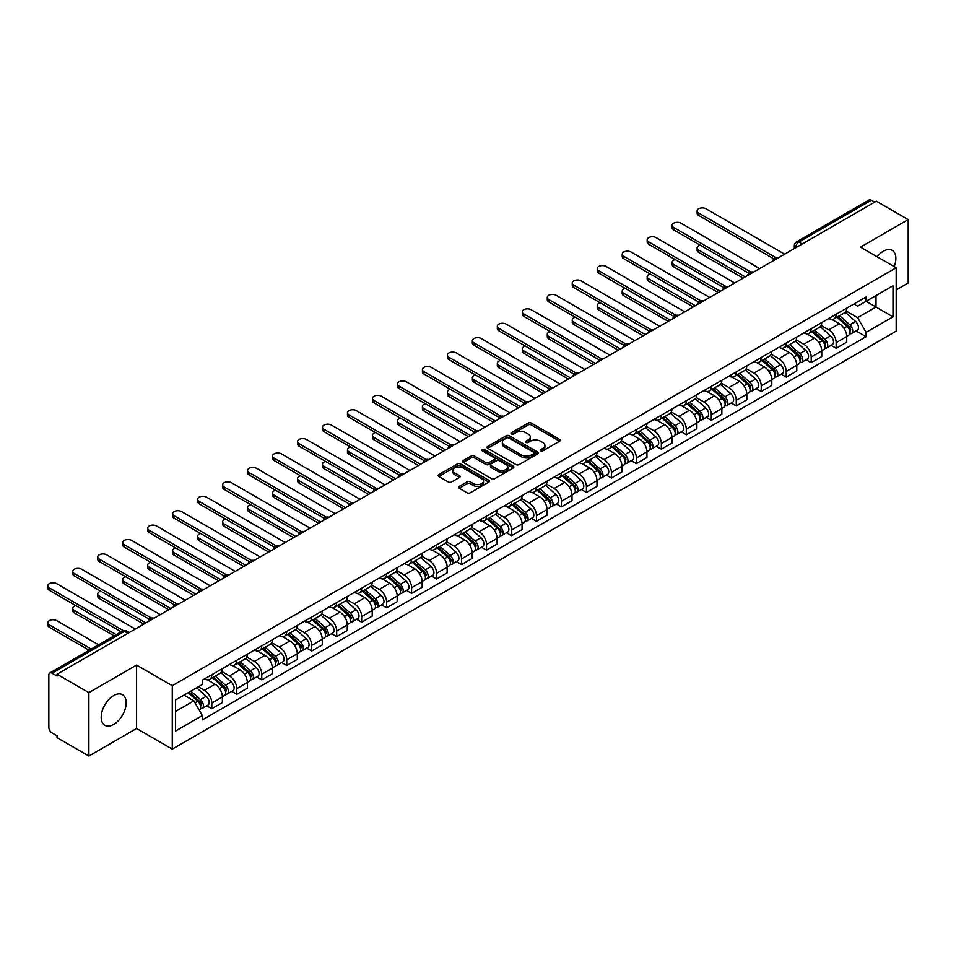 <?xml version="1.0" encoding="UTF-8"?>
<svg xmlns="http://www.w3.org/2000/svg" width="956" height="956" viewBox="0 0 956 956"><rect width="100%" height="100%" fill="white"/><g stroke="black" fill="none" stroke-linecap="round" stroke-linejoin="round"><path stroke-width="1.43" d="M540.678 450.874A1.554 0.896 0 0 0 542.877 450.874L559.583 441.23A2.223 1.279 0 0 0 560.228 440.322A2.223 1.279 0 0 0 559.583 439.413L531.297 423.09A2.223 1.279 0 0 0 528.154 423.09L511.46 432.733A1.554 0.896 0 0 0 510.994 433.367A1.554 0.896 0 0 0 511.46 434A1.554 0.896 0 0 0 513.659 434L515.81 432.745A7.11 4.111 0 0 1 525.872 432.745L528.226 434.108A7.11 4.111 0 0 1 530.317 437.012A7.11 4.111 0 0 1 528.226 439.915L526.063 441.17A1.554 0.896 0 0 0 525.609 441.803A1.554 0.896 0 0 0 526.063 442.437A1.554 0.896 0 0 0 528.274 442.437L530.425 441.194A7.11 4.111 0 0 1 540.487 441.194L542.841 442.544A7.11 4.111 0 0 1 544.92 445.448A7.11 4.111 0 0 1 542.841 448.352L540.678 449.607A1.554 0.896 0 0 0 540.224 450.24A1.554 0.896 0 0 0 540.678 450.874L540.678 449.607M113.68 724.433A17.662 10.193 120 0 0 125.212 708.862A17.662 10.193 120 0 0 122.511 694.713A17.662 10.193 120 0 0 113.68 695.586A17.662 10.193 120 0 0 102.149 711.156A17.662 10.193 120 0 0 104.849 725.305A17.662 10.193 120 0 0 113.68 724.433M894.195 266.593A17.662 10.193 120 0 0 892.211 250.329A17.662 10.193 120 0 0 883.392 251.201A17.662 10.193 120 0 0 877.142 256.746M459.167 486.413A2.223 1.279 0 0 0 458.522 487.321A2.223 1.279 0 0 0 459.167 488.229L467.102 492.806A2.223 1.279 0 0 0 470.244 492.806L488.791 482.099A2.223 1.279 0 0 0 489.436 481.203A2.223 1.279 0 0 0 488.791 480.294L460.505 463.959A2.223 1.279 0 0 0 457.362 463.959L438.816 474.666A2.223 1.279 0 0 0 438.171 475.574A2.223 1.279 0 0 0 438.816 476.482L448.4 482.015A2.223 1.279 0 0 0 451.543 482.015L459.478 477.426A2.223 1.279 0 0 0 460.135 476.53A2.223 1.279 0 0 0 459.478 475.622L454.733 472.873A5.939 3.43 0 0 1 452.989 470.448A5.939 3.43 0 0 1 456.657 467.281A5.939 3.43 0 0 1 463.134 468.022L481.752 478.765A5.939 3.43 0 0 1 483.497 481.203A5.939 3.43 0 0 1 479.828 484.369A5.939 3.43 0 0 1 473.351 483.628L470.244 481.836A2.223 1.279 0 0 0 467.102 481.836L459.167 486.413L459.167 488.229L467.102 483.676L467.102 481.836M172.271 685.703L136.577 665.089L88.872 692.634L57.013 674.243L876.341 201.202L908.2 219.593L860.496 247.138L896.19 267.752L172.271 685.703L172.271 749.11L896.19 331.158L896.19 267.752M515.977 464.592A2.223 1.279 0 0 0 519.12 464.592L537.654 453.885A2.223 1.279 0 0 0 538.312 452.977A2.223 1.279 0 0 0 537.654 452.08L509.369 435.745A2.223 1.279 0 0 0 506.226 435.745L487.691 446.452A2.223 1.279 0 0 0 487.034 447.36A2.223 1.279 0 0 0 487.691 448.268L515.977 464.592M482.888 451.208A1.554 0.896 0 0 1 484.465 451.423L513.193 468.01L494.682 478.705A2.223 1.279 0 0 1 491.539 478.705L463.254 462.369L463.254 460.553A2.223 1.279 0 0 0 462.596 461.461A2.223 1.279 0 0 0 463.254 462.369M463.254 460.553L471.189 455.976A2.223 1.279 0 0 1 474.331 455.976L485.803 462.596A2.223 1.279 0 0 0 488.946 462.596L494.204 459.561A2.223 1.279 0 0 0 494.861 458.653A2.223 1.279 0 0 0 494.204 457.745L482.266 450.85A1.554 0.896 0 0 1 481.812 450.216A1.554 0.896 0 0 1 482.768 449.38A1.554 0.896 0 0 1 484.465 449.583L513.217 466.181A2.223 1.279 0 0 1 513.874 467.09A2.223 1.279 0 0 1 513.217 467.998L513.217 466.181M88.872 692.634L88.872 756.041L57.013 737.65L57.013 735.797L52.042 732.929A4.529 2.617 -120 0 1 48.84 727.385L48.84 675.067A4.529 2.617 -120 0 1 49.784 673L122.308 631.127A4.529 2.617 60 0 1 124.567 631.354L52.042 673.227A4.529 2.617 -120 0 0 49.784 673M896.19 289.931L908.2 283L908.2 219.593M88.872 756.041L136.577 728.496L172.271 749.11M57.013 674.243L57.013 676.083L52.042 673.227M802.215 243.995L798.858 242.059A4.529 2.617 60 0 0 796.599 241.832L869.112 199.959A4.529 2.617 60 0 1 871.382 200.186L798.858 242.059A4.529 2.617 120 0 0 795.655 247.604L795.655 247.783M874.74 202.122L871.382 200.186M836.165 314.237A10.408 6.011 60 0 1 834.002 318.91L844.566 312.815A10.408 6.011 -120 0 0 846.729 308.143M821.168 325.458L828.792 329.856A10.408 6.011 60 0 1 836.165 342.618L846.729 336.512A10.408 6.011 -120 0 0 839.356 323.761L831.804 319.4M846.729 336.512L846.729 342.152L836.165 348.259L831.099 345.331M834.002 318.91A10.408 6.011 60 0 1 828.876 318.444M836.165 342.618L836.165 348.259M811.19 328.661A10.408 6.011 60 0 1 809.027 333.333L819.591 327.239A10.408 6.011 -120 0 0 821.754 322.554M806.123 359.743L811.19 362.671L821.754 356.576L821.754 350.936A10.408 6.011 -120 0 0 814.393 338.173L806.828 333.811M809.027 333.333A10.408 6.011 60 0 1 803.9 332.867M796.193 339.87L803.817 344.28A10.408 6.011 60 0 1 811.19 357.03L811.19 362.671M786.214 343.073A10.408 6.011 60 0 1 784.051 347.757L794.627 341.65A10.408 6.011 -120 0 0 796.778 336.978M781.148 374.166L786.214 377.094L796.778 370.988L796.778 365.347A10.408 6.011 -120 0 0 789.417 352.597L781.853 348.235M784.051 347.757A10.408 6.011 60 0 1 778.925 347.279M771.217 354.294L778.853 358.703A10.408 6.011 60 0 1 786.214 371.454L786.214 377.094M761.239 357.496A10.408 6.011 60 0 1 759.076 362.169L769.652 356.074A10.408 6.011 -120 0 0 771.803 351.39M756.172 388.59L761.239 391.506L771.803 385.411L771.803 379.771A10.408 6.011 -120 0 0 764.442 367.02L756.877 362.647M759.076 362.169A10.408 6.011 60 0 1 753.949 361.703M746.242 368.705L753.878 373.115A10.408 6.011 60 0 1 761.239 385.865L761.239 391.506M736.263 371.92A10.408 6.011 60 0 1 734.112 376.592L744.676 370.486A10.408 6.011 -120 0 0 746.827 365.813M731.197 403.002L736.263 405.93L746.827 399.823L746.827 394.195A10.408 6.011 -120 0 0 739.466 381.432L731.902 377.07M734.112 376.592A10.408 6.011 60 0 1 728.986 376.114M721.266 383.129L728.902 387.539A10.408 6.011 60 0 1 736.263 400.289L736.263 405.93M711.288 386.332A10.408 6.011 60 0 1 709.137 391.004L719.701 384.91A10.408 6.011 -120 0 0 721.852 380.237M706.221 417.425L711.288 420.341L721.852 414.247L721.852 408.606A10.408 6.011 -120 0 0 714.49 395.856L706.926 391.482M709.137 391.004A10.408 6.011 60 0 1 704.01 390.538M696.291 397.553L703.927 401.95A10.408 6.011 60 0 1 711.288 414.713L711.288 420.341M686.312 400.755A10.408 6.011 60 0 1 684.161 405.428L694.725 399.321A10.408 6.011 -120 0 0 696.888 394.649M681.246 431.837L686.312 434.765L696.888 428.658L696.888 423.03A10.408 6.011 -120 0 0 689.515 410.267L681.951 405.906M684.161 405.428A10.408 6.011 60 0 1 679.035 404.962M671.327 411.964L678.951 416.374A10.408 6.011 60 0 1 686.312 429.125L686.312 434.765M661.349 415.167A10.408 6.011 60 0 1 659.186 419.839L669.75 413.745A10.408 6.011 -120 0 0 671.913 409.072M656.282 446.261L661.349 449.189L671.913 443.082L671.913 437.442A10.408 6.011 -120 0 0 664.54 424.691L656.987 420.329M659.186 419.839A10.408 6.011 60 0 1 654.059 419.373M646.352 426.388L653.976 430.786A10.408 6.011 60 0 1 661.349 443.548L661.349 449.189M636.373 429.591A10.408 6.011 60 0 1 634.21 434.263L644.774 428.169A10.408 6.011 -120 0 0 646.937 423.484M631.307 460.673L636.373 463.6L646.937 457.506L646.937 451.865A10.408 6.011 -120 0 0 639.576 439.103L632.012 434.741M634.21 434.263A10.408 6.011 60 0 1 629.084 433.797M621.376 440.8L629 445.209A10.408 6.011 60 0 1 636.373 457.96L636.373 463.6M611.398 444.002A10.408 6.011 60 0 1 609.235 448.687L619.811 442.58A10.408 6.011 -120 0 0 621.962 437.908M606.331 475.096L611.398 478.024L621.962 471.917L621.962 466.277A10.408 6.011 -120 0 0 614.6 453.526L607.036 449.165M609.235 448.687A10.408 6.011 60 0 1 604.108 448.209M596.401 455.223L604.037 459.633A10.408 6.011 60 0 1 611.398 472.384L611.398 478.024M586.422 458.426A10.408 6.011 60 0 1 584.259 463.098L594.835 457.004A10.408 6.011 -120 0 0 596.986 452.319M581.356 489.508L586.422 492.436L596.986 486.341L596.986 480.701A10.408 6.011 -120 0 0 589.625 467.95L582.061 463.576M584.259 463.098A10.408 6.011 60 0 1 579.133 462.632M571.425 469.635L579.061 474.045A10.408 6.011 60 0 1 586.422 486.795L586.422 492.436M561.447 472.85A10.408 6.011 60 0 1 559.296 477.522L569.86 471.416A10.408 6.011 -120 0 0 572.011 466.743M556.38 503.932L561.447 506.859L572.011 500.753L572.011 495.124A10.408 6.011 -120 0 0 564.649 482.362L557.085 478M559.296 477.522A10.408 6.011 60 0 1 554.169 477.044M546.45 484.059L554.086 488.468A10.408 6.011 60 0 1 561.447 501.219L561.447 506.859M536.471 487.261A10.408 6.011 60 0 1 534.32 491.934L544.884 485.839A10.408 6.011 -120 0 0 547.035 481.167M531.405 518.355L536.471 521.271L547.035 515.176L547.035 509.536A10.408 6.011 -120 0 0 539.674 496.785L532.11 492.412M534.32 491.934A10.408 6.011 60 0 1 529.194 491.468M521.474 498.482L529.11 502.88A10.408 6.011 60 0 1 536.471 515.643L536.471 521.271M511.496 501.685A10.408 6.011 60 0 1 509.345 506.357L519.909 500.251A10.408 6.011 -120 0 0 522.072 495.578M506.429 532.767L511.496 535.695L522.072 529.588L522.072 523.96A10.408 6.011 -120 0 0 514.698 511.197L507.134 506.835M509.345 506.357A10.408 6.011 60 0 1 504.218 505.891M496.511 512.894L504.135 517.304A10.408 6.011 60 0 1 511.496 530.054L511.496 535.695M486.532 516.097A10.408 6.011 60 0 1 484.369 520.769L494.933 514.675A10.408 6.011 -120 0 0 497.096 510.002M481.466 547.191L486.532 550.118L497.096 544.012L497.096 538.371A10.408 6.011 -120 0 0 489.723 525.621L482.171 521.259M484.369 520.769A10.408 6.011 60 0 1 479.243 520.303M471.535 527.318L479.159 531.715A10.408 6.011 60 0 1 486.532 544.478L486.532 550.118M461.557 530.52A10.408 6.011 60 0 1 459.394 535.193L469.958 529.098A10.408 6.011 -120 0 0 472.121 524.414M456.49 561.602L461.557 564.53L472.121 558.435L472.121 552.795A10.408 6.011 -120 0 0 464.759 540.032L457.195 535.671M459.394 535.193A10.408 6.011 60 0 1 454.267 534.727M446.56 541.729L454.184 546.139A10.408 6.011 60 0 1 461.557 558.89L461.557 564.53M436.581 544.932A10.408 6.011 60 0 1 434.418 549.616L444.994 543.51A10.408 6.011 -120 0 0 447.145 538.837M431.515 576.026L436.581 578.954L447.145 572.847L447.145 567.207A10.408 6.011 -120 0 0 439.784 554.456L432.22 550.094M434.418 549.616A10.408 6.011 60 0 1 429.292 549.138M421.584 556.153L429.22 560.551A10.408 6.011 60 0 1 436.581 573.313L436.581 578.954M411.606 559.356A10.408 6.011 60 0 1 409.443 564.028L420.019 557.934A10.408 6.011 -120 0 0 422.17 553.249M406.539 590.438L411.606 593.365L422.17 587.271L422.17 581.63A10.408 6.011 -120 0 0 414.808 568.88L407.244 564.506M409.443 564.028A10.408 6.011 60 0 1 404.316 563.562M396.609 570.565L404.245 574.974A10.408 6.011 60 0 1 411.606 587.725L411.606 593.365M386.63 573.767A10.408 6.011 60 0 1 384.479 578.452L395.043 572.345A10.408 6.011 -120 0 0 397.194 567.673M381.564 604.861L386.63 607.789L397.194 601.683L397.194 596.054A10.408 6.011 -120 0 0 389.833 583.291L382.269 578.93M384.479 578.452A10.408 6.011 60 0 1 379.353 577.974M371.633 584.988L379.269 589.398A10.408 6.011 60 0 1 386.63 602.149L386.63 607.789M361.655 588.191A10.408 6.011 60 0 1 359.504 592.863L370.068 586.769A10.408 6.011 -120 0 0 372.219 582.096M356.588 619.285L361.655 622.201L372.219 616.106L372.219 610.466A10.408 6.011 -120 0 0 364.857 597.715L357.293 593.341M359.504 592.863A10.408 6.011 60 0 1 354.377 592.397M346.658 599.412L354.294 603.81A10.408 6.011 60 0 1 361.655 616.572L361.655 622.201M336.679 602.615A10.408 6.011 60 0 1 334.528 607.287L345.092 601.181A10.408 6.011 -120 0 0 347.255 596.508M331.613 633.697L336.679 636.624L347.255 630.518L347.255 624.889A10.408 6.011 -120 0 0 339.882 612.127L332.318 607.765M334.528 607.287A10.408 6.011 60 0 1 329.402 606.821M321.694 613.824L329.318 618.233A10.408 6.011 60 0 1 336.679 630.984L336.679 636.624M311.716 617.026A10.408 6.011 60 0 1 309.553 621.699L320.117 615.604A10.408 6.011 -120 0 0 322.28 610.932M306.649 648.12L311.716 651.036L322.28 644.942L322.28 639.301A10.408 6.011 -120 0 0 314.906 626.55L307.354 622.177M309.553 621.699A10.408 6.011 60 0 1 304.426 621.233M296.719 628.247L304.343 632.645A10.408 6.011 60 0 1 311.716 645.408L311.716 651.036M286.74 631.45A10.408 6.011 60 0 1 284.577 636.122L295.141 630.028A10.408 6.011 -120 0 0 297.304 625.343M281.673 662.532L286.74 665.46L297.304 659.365L297.304 653.725A10.408 6.011 -120 0 0 289.943 640.962L282.379 636.6M284.577 636.122A10.408 6.011 60 0 1 279.451 635.656M271.743 642.659L279.367 647.069A10.408 6.011 60 0 1 286.74 659.819L286.74 665.46M261.765 645.862A10.408 6.011 60 0 1 259.602 650.546L270.166 644.44A10.408 6.011 -120 0 0 272.329 639.767M256.698 676.956L261.765 679.883L272.329 673.777L272.329 668.136A10.408 6.011 -120 0 0 264.967 655.386L257.403 651.024M259.602 650.546A10.408 6.011 60 0 1 254.475 650.068M246.768 657.083L254.404 661.48A10.408 6.011 60 0 1 261.765 674.243L261.765 679.883M236.789 660.285A10.408 6.011 60 0 1 234.626 664.958L245.202 658.863A10.408 6.011 -120 0 0 247.353 654.179M231.722 691.367L236.789 694.295L247.353 688.201L247.353 682.56A10.408 6.011 -120 0 0 239.992 669.809L232.428 665.436M234.626 664.958A10.408 6.011 60 0 1 229.5 664.492M221.792 671.494L229.428 675.904A10.408 6.011 60 0 1 236.789 688.655L236.789 694.295M211.814 674.697A10.408 6.011 60 0 1 209.663 679.381L220.227 673.275A10.408 6.011 -120 0 0 222.378 668.603M206.747 705.791L211.814 708.719L222.378 702.612L222.378 696.972A10.408 6.011 -120 0 0 215.016 684.221L207.452 679.859M209.663 679.381A10.408 6.011 60 0 1 204.536 678.903M198.37 686.814L204.453 690.328A10.408 6.011 60 0 1 211.814 703.078L211.814 708.719M853.851 304.032L857.616 306.195L892.988 285.772L876.019 295.571L876.019 307.031L857.616 317.655L846.144 311.035M175.474 711.491L193.889 700.856L202.373 715.554L175.474 731.077L175.474 700.031L202.373 684.496L202.373 680.158L866.1 296.958L866.1 301.295L892.988 316.83L866.1 332.353L857.616 317.655M892.988 285.772L892.988 316.83M202.373 715.554L202.373 719.904L866.1 336.703L866.1 332.353M136.577 665.089L136.577 728.496M193.889 700.856L183.958 695.132M856.062 330.907L866.1 336.703M541.299 451.089L542.841 450.204A7.11 4.111 0 0 0 544.92 447.3L544.92 445.448M530.317 437.012L530.317 438.864A7.11 4.111 0 0 1 528.226 441.768L526.684 442.652M559.583 439.413L559.583 441.23L531.297 424.942A2.223 1.279 0 0 0 528.154 424.942L512.081 434.215M537.63 453.909L509.369 437.597A2.223 1.279 0 0 0 506.226 437.597L487.715 448.28M533.723 453.622A1.554 0.896 0 0 0 534.189 452.977A1.554 0.896 0 0 0 533.723 452.343L508.903 438.015A1.554 0.896 0 0 0 506.704 438.015L504.421 439.33A7.11 4.111 0 0 0 502.342 442.234A7.11 4.111 0 0 0 504.421 445.138L521.39 454.937A7.11 4.111 0 0 0 531.452 454.937L533.723 453.622L533.723 455.462A1.554 0.896 0 0 0 534.189 454.829L534.189 452.977M502.342 442.234L502.342 444.086A7.11 4.111 0 0 0 504.421 446.978L504.421 445.138M533.723 455.462L531.452 456.777A7.11 4.111 0 0 1 521.39 456.777L504.421 446.978M463.278 462.393L471.189 457.828L471.189 455.976M494.861 458.653L494.861 460.505A2.223 1.279 0 0 1 494.204 461.413L488.946 464.449A2.223 1.279 0 0 1 485.803 464.449L474.331 457.828A2.223 1.279 0 0 0 471.189 457.828M497.706 469.468A5.939 3.43 0 0 0 504.182 470.221A5.939 3.43 0 0 0 507.851 467.042A5.939 3.43 0 0 0 506.106 464.616L499.546 460.828A2.223 1.279 0 0 0 496.403 460.828L491.145 463.863A2.223 1.279 0 0 0 490.488 464.771A2.223 1.279 0 0 0 491.145 465.68L497.706 469.468L497.706 471.32A5.939 3.43 0 0 0 504.182 472.061A5.939 3.43 0 0 0 507.851 468.894L507.851 467.042M490.488 464.771L490.488 466.624A2.223 1.279 0 0 0 491.145 467.532L491.145 465.68M497.706 471.32L491.145 467.532M483.497 481.203L483.497 483.043A5.939 3.43 0 0 1 479.828 486.222A5.939 3.43 0 0 1 473.351 485.469L470.244 483.676A2.223 1.279 0 0 0 467.102 483.676M452.989 470.448L452.989 472.3A5.939 3.43 0 0 0 454.733 474.726L454.733 472.873M459.454 477.45L454.733 474.726M488.755 482.123L460.505 465.811A2.223 1.279 0 0 0 457.362 465.811L438.852 476.494M836.882 317.249L847.064 326.331A5.664 3.262 60 0 1 848.832 335.09L846.729 336.309M837.157 317.488L841.937 320.26M700.15 245.142A5.21 3.011 -0 0 0 697.115 247.879A5.21 3.011 -0 0 0 698.645 250.006L745.226 276.905M837.91 316.663L849.227 326.761A2.713 1.565 60 0 1 850.087 330.967A2.713 1.565 60 0 1 849.836 331.063M839.607 315.683L849.776 324.765A5.664 3.262 60 0 1 851.557 333.513A5.664 3.262 60 0 1 849.848 333.692M845.283 312.277L855.548 321.431A5.664 3.262 60 0 1 857.317 330.19L851.557 333.513M743.147 278.1L698.645 252.408A5.21 3.011 180 0 1 697.115 250.281L697.115 247.879M773.846 258.861L698.645 215.435A5.21 3.011 180 0 1 697.115 213.308L697.115 210.906A5.21 3.011 -0 0 0 698.645 213.033L775.913 257.642M784.613 254.165L706.006 208.778A5.21 3.011 -0 0 0 700.33 208.133A5.21 3.011 -0 0 0 697.115 210.906M811.907 331.672L822.088 340.754A5.664 3.262 60 0 1 823.857 349.502L821.754 350.721M812.182 331.911L816.974 334.672M675.187 259.566A5.21 3.011 -0 0 0 672.14 262.303A5.21 3.011 -0 0 0 673.669 264.418L720.25 291.317M812.935 331.075L824.263 341.184A2.713 1.565 60 0 1 825.112 345.379A2.713 1.565 60 0 1 824.861 345.486M814.632 330.095L824.801 339.177A5.664 3.262 60 0 1 826.582 347.936A5.664 3.262 60 0 1 824.873 348.115M820.308 326.689L830.573 335.855A5.664 3.262 60 0 1 832.341 344.602L826.582 347.936M718.171 292.524L673.669 266.832A5.21 3.011 180 0 1 672.14 264.704L672.14 262.303M786.931 346.096L797.113 355.166A5.664 3.262 60 0 1 798.893 363.925L796.778 365.144M787.206 346.335L791.998 349.095M650.211 273.978A5.21 3.011 -0 0 0 647.176 276.714A5.21 3.011 -0 0 0 648.694 278.841L695.287 305.741M787.959 345.498L799.288 355.596A2.713 1.565 60 0 1 800.136 359.803A2.713 1.565 60 0 1 799.885 359.898M789.656 344.519L799.837 353.601A5.664 3.262 60 0 1 801.606 362.348A5.664 3.262 60 0 1 799.897 362.539M795.332 341.113L805.597 350.266A5.664 3.262 60 0 1 807.378 359.026L801.606 362.348M693.196 306.936L648.694 281.243A5.21 3.011 180 0 1 647.176 279.116L647.176 276.714M748.871 273.273L673.669 229.858A5.21 3.011 180 0 1 672.14 227.731L672.14 225.329A5.21 3.011 -0 0 0 673.669 227.456L750.938 272.066M759.638 268.576L681.03 223.202A5.21 3.011 -0 0 0 675.354 222.545A5.21 3.011 -0 0 0 672.14 225.329M723.895 287.696L648.694 244.27A5.21 3.011 180 0 1 647.176 242.143L647.176 239.741A5.21 3.011 -0 0 0 648.694 241.868L725.963 286.477M734.662 283L656.055 237.614A5.21 3.011 -0 0 0 650.391 236.969A5.21 3.011 -0 0 0 647.176 239.741M761.956 360.508L772.137 369.59A5.664 3.262 60 0 1 773.918 378.337L771.803 379.556M762.231 360.747L767.023 363.519M625.236 288.401A5.21 3.011 -0 0 0 622.201 291.138A5.21 3.011 -0 0 0 623.718 293.265L670.311 320.152M762.984 359.91L774.312 370.02A2.713 1.565 60 0 1 775.161 374.226A2.713 1.565 60 0 1 774.922 374.322M764.681 358.942L774.862 368.012A5.664 3.262 60 0 1 776.63 376.772A5.664 3.262 60 0 1 774.922 376.951M770.357 355.536L780.622 364.69A5.664 3.262 60 0 1 782.402 373.438L776.63 376.772M668.232 321.359L623.718 295.667A5.21 3.011 180 0 1 622.201 293.54L622.201 291.138M736.992 374.931L747.162 384.013A5.664 3.262 60 0 1 748.942 392.761L746.827 393.98M737.255 375.17L742.047 377.931M600.26 302.825A5.21 3.011 -0 0 0 597.225 305.55A5.21 3.011 -0 0 0 598.755 307.677L645.336 334.576M738.008 374.334L749.337 384.443A2.713 1.565 60 0 1 750.185 388.638A2.713 1.565 60 0 1 749.946 388.734M739.705 373.354L749.886 382.436A5.664 3.262 60 0 1 751.667 391.183A5.664 3.262 60 0 1 749.958 391.374M745.381 369.948L755.646 379.114A5.664 3.262 60 0 1 757.427 387.861L751.667 391.183M643.257 335.771L598.755 310.079A5.21 3.011 180 0 1 597.225 307.952L597.225 305.55M712.017 389.343L722.186 398.425A5.664 3.262 60 0 1 723.967 407.172L721.852 408.403M712.28 389.582L717.072 392.354M575.285 317.237A5.21 3.011 -0 0 0 572.25 319.973A5.21 3.011 -0 0 0 573.779 322.1L620.36 348.988M713.045 388.757L724.361 398.855A2.713 1.565 60 0 1 725.222 403.062A2.713 1.565 60 0 1 724.971 403.157M714.73 387.778L724.911 396.86A5.664 3.262 60 0 1 726.691 405.607A5.664 3.262 60 0 1 724.983 405.786M720.406 384.372L730.671 393.525A5.664 3.262 60 0 1 732.451 402.285L726.691 405.607M618.281 350.195L573.779 324.502A5.21 3.011 180 0 1 572.25 322.375L572.25 319.973M698.932 302.108L623.718 258.694A5.21 3.011 180 0 1 622.201 256.567L622.201 254.165A5.21 3.011 -0 0 0 623.718 256.292L700.999 300.901M709.687 297.424L631.091 252.037A5.21 3.011 -0 0 0 625.415 251.38A5.21 3.011 -0 0 0 622.201 254.165M673.956 316.532L598.755 273.105A5.21 3.011 180 0 1 597.225 270.99L597.225 268.576A5.21 3.011 -0 0 0 598.755 270.703L676.023 315.325M684.711 311.835L606.116 266.461A5.21 3.011 -0 0 0 600.44 265.804A5.21 3.011 -0 0 0 597.225 268.576M648.981 330.943L573.779 287.529A5.21 3.011 180 0 1 572.25 285.402L572.25 283A5.21 3.011 -0 0 0 573.779 285.127L651.048 329.736M659.748 326.259L581.14 280.873A5.21 3.011 -0 0 0 575.464 280.228A5.21 3.011 -0 0 0 572.25 283M687.041 403.767L697.211 412.849A5.664 3.262 60 0 1 698.991 421.596L696.876 422.815M687.304 404.006L692.096 406.766M550.309 331.66A5.21 3.011 -0 0 0 547.274 334.385A5.21 3.011 -0 0 0 548.804 336.512L595.385 363.411M688.069 403.169L699.386 413.279A2.713 1.565 60 0 1 700.246 417.473A2.713 1.565 60 0 1 699.995 417.581M689.766 402.189L699.935 411.271A5.664 3.262 60 0 1 701.716 420.031A5.664 3.262 60 0 1 700.007 420.21M695.43 398.783L705.695 407.949A5.664 3.262 60 0 1 707.476 416.697L701.716 420.031M593.306 364.618L548.804 338.914A5.21 3.011 180 0 1 547.274 336.787L547.274 334.385M624.005 345.367L548.804 301.953A5.21 3.011 180 0 1 547.274 299.826L547.274 297.424A5.21 3.011 -0 0 0 548.804 299.539L626.072 344.16M634.772 340.671L556.165 295.296A5.21 3.011 -0 0 0 550.489 294.639A5.21 3.011 -0 0 0 547.274 297.424M662.066 418.178L672.247 427.26A5.664 3.262 60 0 1 674.016 436.02L671.913 437.239M662.341 418.417L667.121 421.19M525.334 346.072A5.21 3.011 -0 0 0 522.299 348.809A5.21 3.011 -0 0 0 523.828 350.936L570.409 377.835M663.094 417.593L674.41 427.69A2.713 1.565 60 0 1 675.271 431.897A2.713 1.565 60 0 1 675.02 431.993M664.79 416.613L674.96 425.695A5.664 3.262 60 0 1 676.74 434.442A5.664 3.262 60 0 1 675.032 434.622M670.467 413.207L680.732 422.361A5.664 3.262 60 0 1 682.5 431.12L676.74 434.442M568.33 379.03L523.828 353.338A5.21 3.011 180 0 1 522.299 351.21L522.299 348.809M599.03 359.791L523.828 316.364A5.21 3.011 180 0 1 522.299 314.237L522.299 311.835A5.21 3.011 -0 0 0 523.828 313.962L601.097 358.572M609.797 355.094L531.189 309.708A5.21 3.011 -0 0 0 525.513 309.063A5.21 3.011 -0 0 0 522.299 311.835M637.09 432.602L647.272 441.684A5.664 3.262 60 0 1 649.04 450.431L646.937 451.65M637.365 432.841L642.157 435.601M500.37 360.496A5.21 3.011 -0 0 0 497.323 363.232A5.21 3.011 -0 0 0 498.853 365.347L545.434 392.247M638.118 432.004L649.447 442.114A2.713 1.565 60 0 1 650.295 446.309A2.713 1.565 60 0 1 650.044 446.416M639.815 431.025L649.984 440.107A5.664 3.262 60 0 1 651.765 448.866A5.664 3.262 60 0 1 650.056 449.045M645.491 427.619L655.756 436.784A5.664 3.262 60 0 1 657.525 445.532L651.765 448.866M543.355 393.454L498.853 367.761A5.21 3.011 180 0 1 497.323 365.634L497.323 363.232M574.054 374.202L498.853 330.788A5.21 3.011 180 0 1 497.323 328.661L497.323 326.259A5.21 3.011 -0 0 0 498.853 328.386L576.121 372.995M584.821 369.506L506.214 324.132A5.21 3.011 -0 0 0 500.538 323.475A5.21 3.011 -0 0 0 497.323 326.259M612.115 447.014L622.296 456.096A5.664 3.262 60 0 1 624.077 464.855L621.962 466.074M612.39 447.265L617.182 450.025M475.395 374.907A5.21 3.011 -0 0 0 472.36 377.644A5.21 3.011 -0 0 0 473.877 379.771L520.47 406.67M613.143 446.428L624.471 456.526A2.713 1.565 60 0 1 625.32 460.732A2.713 1.565 60 0 1 625.069 460.828M614.839 445.448L625.021 454.53A5.664 3.262 60 0 1 626.789 463.278A5.664 3.262 60 0 1 625.081 463.469M620.516 442.042L630.781 451.196A5.664 3.262 60 0 1 632.561 459.955L626.789 463.278M518.379 407.865L473.877 382.173A5.21 3.011 180 0 1 472.36 380.046L472.36 377.644M549.079 388.626L473.877 345.2A5.21 3.011 180 0 1 472.36 343.073L472.36 340.671A5.21 3.011 -0 0 0 473.877 342.798L551.146 387.407M559.846 383.93L481.238 338.544A5.21 3.011 -0 0 0 475.574 337.898A5.21 3.011 -0 0 0 472.36 340.671M587.139 461.437L597.321 470.519A5.664 3.262 60 0 1 599.101 479.267L596.986 480.486M587.414 461.676L592.206 464.449M450.419 389.331A5.21 3.011 -0 0 0 447.384 392.068A5.21 3.011 -0 0 0 448.902 394.195L495.495 421.082M588.167 460.84L599.496 470.95A2.713 1.565 60 0 1 600.344 475.156A2.713 1.565 60 0 1 600.105 475.252M589.864 459.872L600.045 468.942A5.664 3.262 60 0 1 601.814 477.701A5.664 3.262 60 0 1 600.105 477.88M595.54 456.454L605.805 465.62A5.664 3.262 60 0 1 607.586 474.367L601.814 477.701M493.416 422.289L448.902 396.597A5.21 3.011 180 0 1 447.384 394.47L447.384 392.068M524.115 403.038L448.902 359.623A5.21 3.011 180 0 1 447.384 357.496L447.384 355.094A5.21 3.011 -0 0 0 448.902 357.221L526.182 401.831M534.87 398.353L456.275 352.967A5.21 3.011 -0 0 0 450.599 352.31A5.21 3.011 -0 0 0 447.384 355.094M562.176 475.861L572.345 484.943A5.664 3.262 60 0 1 574.126 493.69L572.011 494.909M562.439 476.1L567.231 478.86M425.444 403.755A5.21 3.011 -0 0 0 422.409 406.479A5.21 3.011 -0 0 0 423.938 408.606L470.519 435.506M563.192 475.263L574.52 485.373A2.713 1.565 60 0 1 575.369 489.568A2.713 1.565 60 0 1 575.13 489.663M564.888 474.284L575.07 483.366A5.664 3.262 60 0 1 576.85 492.113A5.664 3.262 60 0 1 575.142 492.304M570.565 470.878L580.83 480.043A5.664 3.262 60 0 1 582.61 488.791L576.85 492.113M468.44 436.701L423.938 411.008A5.21 3.011 180 0 1 422.409 408.881L422.409 406.479M499.14 417.461L423.938 374.035A5.21 3.011 180 0 1 422.409 371.92L422.409 369.506A5.21 3.011 -0 0 0 423.938 371.633L501.207 416.254M509.895 412.765L431.299 367.391A5.21 3.011 -0 0 0 425.623 366.734A5.21 3.011 -0 0 0 422.409 369.506M537.2 490.273L547.37 499.355A5.664 3.262 60 0 1 549.15 508.102L547.035 509.333M537.463 490.512L542.255 493.284M400.468 418.166A5.21 3.011 -0 0 0 397.433 420.903A5.21 3.011 -0 0 0 398.963 423.03L445.544 449.918M538.228 489.687L549.545 499.785A2.713 1.565 60 0 1 550.405 503.991A2.713 1.565 60 0 1 550.154 504.087M539.913 488.707L550.094 497.789A5.664 3.262 60 0 1 551.875 506.537A5.664 3.262 60 0 1 550.166 506.716M545.589 485.301L555.854 494.455A5.664 3.262 60 0 1 557.635 503.215L551.875 506.537M443.465 451.124L398.963 425.432A5.21 3.011 180 0 1 397.433 423.305L397.433 420.903M474.164 431.873L398.963 388.459A5.21 3.011 180 0 1 397.433 386.332L397.433 383.93A5.21 3.011 -0 0 0 398.963 386.057L476.231 430.666M484.931 427.189L406.324 381.803A5.21 3.011 -0 0 0 400.648 381.157A5.21 3.011 -0 0 0 397.433 383.93M512.225 504.696L522.394 513.778A5.664 3.262 60 0 1 524.175 522.526L522.06 523.745M512.488 504.935L517.28 507.696M375.493 432.59A5.21 3.011 -0 0 0 372.458 435.315A5.21 3.011 -0 0 0 373.987 437.442L420.568 464.341M513.253 504.099L524.569 514.209A2.713 1.565 60 0 1 525.43 518.403A2.713 1.565 60 0 1 525.179 518.499M514.949 503.119L525.119 512.201A5.664 3.262 60 0 1 526.899 520.96A5.664 3.262 60 0 1 525.191 521.139M520.614 499.713L530.879 508.879A5.664 3.262 60 0 1 532.659 517.626L526.899 520.96M418.489 465.536L373.987 439.844A5.21 3.011 180 0 1 372.458 437.717L372.458 435.315M449.189 446.297L373.987 402.882A5.21 3.011 180 0 1 372.458 400.755L372.458 398.353A5.21 3.011 -0 0 0 373.987 400.468L451.256 445.09M459.955 441.6L381.348 396.226A5.21 3.011 -0 0 0 375.672 395.569A5.21 3.011 -0 0 0 372.458 398.353M487.249 519.108L497.431 528.19A5.664 3.262 60 0 1 499.199 536.949L497.096 538.168M487.524 519.347L492.304 522.119M350.517 447.002A5.21 3.011 -0 0 0 347.482 449.738A5.21 3.011 -0 0 0 349.012 451.865L395.593 478.765M488.277 518.522L499.594 528.62A2.713 1.565 60 0 1 500.454 532.827A2.713 1.565 60 0 1 500.203 532.922M489.974 517.543L500.143 526.625A5.664 3.262 60 0 1 501.924 535.372A5.664 3.262 60 0 1 500.215 535.551M495.65 514.137L505.915 523.29A5.664 3.262 60 0 1 507.684 532.05L501.924 535.372M393.514 479.96L349.012 454.267A5.21 3.011 180 0 1 347.482 452.14L347.482 449.738M424.213 460.708L349.012 417.294A5.21 3.011 180 0 1 347.482 415.167L347.482 412.765A5.21 3.011 -0 0 0 349.012 414.892L426.28 459.501M434.98 456.024L356.373 410.638A5.21 3.011 -0 0 0 350.697 409.993A5.21 3.011 -0 0 0 347.482 412.765M462.274 533.532L472.455 542.614A5.664 3.262 60 0 1 474.224 551.361L472.121 552.58M462.549 533.771L467.341 536.531M325.554 461.425A5.21 3.011 -0 0 0 322.507 464.162A5.21 3.011 -0 0 0 324.036 466.277L370.617 493.177M463.302 532.934L474.63 543.044A2.713 1.565 60 0 1 475.479 547.238A2.713 1.565 60 0 1 475.228 547.346M464.998 531.954L475.168 541.036A5.664 3.262 60 0 1 476.948 549.796A5.664 3.262 60 0 1 475.24 549.975M470.675 528.548L480.94 537.714A5.664 3.262 60 0 1 482.708 546.462L476.948 549.796M368.538 494.383L324.036 468.679A5.21 3.011 180 0 1 322.507 466.564L322.507 464.162M399.238 475.132L324.036 431.718A5.21 3.011 180 0 1 322.507 429.591L322.507 427.189A5.21 3.011 -0 0 0 324.036 429.316L401.305 473.925M410.005 470.436L331.397 425.062A5.21 3.011 -0 0 0 325.721 424.404A5.21 3.011 -0 0 0 322.507 427.189M437.298 547.943L447.48 557.025A5.664 3.262 60 0 1 449.26 565.785L447.145 567.004M437.573 548.194L442.365 550.955M300.578 475.837A5.21 3.011 -0 0 0 297.543 478.574A5.21 3.011 -0 0 0 299.061 480.701L345.654 507.6M438.326 547.358L449.655 557.456A2.713 1.565 60 0 1 450.503 561.662A2.713 1.565 60 0 1 450.252 561.758M440.023 546.378L450.204 555.46A5.664 3.262 60 0 1 451.973 564.207A5.664 3.262 60 0 1 450.264 564.387M445.699 542.972L455.964 552.126A5.664 3.262 60 0 1 457.745 560.885L451.973 564.207M343.562 508.795L299.061 483.103A5.21 3.011 180 0 1 297.543 480.976L297.543 478.574M374.262 489.556L299.061 446.129A5.21 3.011 180 0 1 297.543 444.002L297.543 441.6A5.21 3.011 -0 0 0 299.061 443.727L376.329 488.337M385.029 484.859L306.422 439.473A5.21 3.011 -0 0 0 300.758 438.828A5.21 3.011 -0 0 0 297.543 441.6M412.323 562.367L422.504 571.449A5.664 3.262 60 0 1 424.285 580.196L422.17 581.415M412.598 562.606L417.39 565.378M275.603 490.261A5.21 3.011 -0 0 0 272.568 492.997A5.21 3.011 -0 0 0 274.085 495.124L320.678 522.012M413.351 561.77L424.679 571.879A2.713 1.565 60 0 1 425.528 576.086A2.713 1.565 60 0 1 425.289 576.181M415.047 560.802L425.229 569.872A5.664 3.262 60 0 1 426.997 578.631A5.664 3.262 60 0 1 425.289 578.81M420.724 557.384L430.989 566.55A5.664 3.262 60 0 1 432.769 575.297L426.997 578.631M318.599 523.219L274.085 497.526A5.21 3.011 180 0 1 272.568 495.399L272.568 492.997M349.299 503.967L274.085 460.553A5.21 3.011 180 0 1 272.568 458.426L272.568 456.024A5.21 3.011 -0 0 0 274.085 458.151L351.366 502.76M360.054 499.283L281.458 453.897A5.21 3.011 -0 0 0 275.782 453.24A5.21 3.011 -0 0 0 272.568 456.024M387.359 576.791L397.529 585.861A5.664 3.262 60 0 1 399.309 594.62L397.194 595.839M387.622 577.03L392.414 579.79M250.627 504.684A5.21 3.011 -0 0 0 247.592 507.409A5.21 3.011 -0 0 0 249.11 509.536L295.703 536.436M388.375 576.193L399.704 586.303A2.713 1.565 60 0 1 400.552 590.497A2.713 1.565 60 0 1 400.313 590.593M390.072 575.213L400.253 584.295A5.664 3.262 60 0 1 402.034 593.043A5.664 3.262 60 0 1 400.325 593.234M395.748 571.808L406.013 580.973A5.664 3.262 60 0 1 407.794 589.721L402.034 593.043M293.623 537.63L249.11 511.938A5.21 3.011 180 0 1 247.592 509.811L247.592 507.409M324.323 518.391L249.11 474.965A5.21 3.011 180 0 1 247.592 472.838L247.592 470.436A5.21 3.011 -0 0 0 249.11 472.563L326.39 517.184M335.078 513.695L256.483 468.32A5.21 3.011 -0 0 0 250.807 467.663A5.21 3.011 -0 0 0 247.592 470.436M362.384 591.202L372.553 600.284A5.664 3.262 60 0 1 374.334 609.032L372.219 610.251M362.647 591.441L367.439 594.214M225.652 519.096A5.21 3.011 -0 0 0 222.617 521.833A5.21 3.011 -0 0 0 224.146 523.96L270.727 550.847M363.411 590.617L374.728 600.715A2.713 1.565 60 0 1 375.589 604.921A2.713 1.565 60 0 1 375.338 605.017M365.096 589.637L375.278 598.719A5.664 3.262 60 0 1 377.058 607.466A5.664 3.262 60 0 1 375.35 607.646M370.773 586.231L381.038 595.385A5.664 3.262 60 0 1 382.818 604.144L377.058 607.466M268.648 552.054L224.146 526.362A5.21 3.011 180 0 1 222.617 524.235L222.617 521.833M299.348 532.803L224.146 489.388A5.21 3.011 180 0 1 222.617 487.261L222.617 484.859A5.21 3.011 -0 0 0 224.146 486.986L301.415 531.596M310.114 528.118L231.507 482.732A5.21 3.011 -0 0 0 225.831 482.087A5.21 3.011 -0 0 0 222.617 484.859M337.408 605.626L347.578 614.708A5.664 3.262 60 0 1 349.358 623.455L347.243 624.674M337.671 605.865L342.463 608.625M200.676 533.52A5.21 3.011 -0 0 0 197.641 536.244A5.21 3.011 -0 0 0 199.171 538.371L245.752 565.271M338.436 605.029L349.753 615.138A2.713 1.565 60 0 1 350.613 619.333A2.713 1.565 60 0 1 350.362 619.428M340.133 604.049L350.302 613.131A5.664 3.262 60 0 1 352.083 621.89A5.664 3.262 60 0 1 350.374 622.069M345.797 600.643L356.062 609.809A5.664 3.262 60 0 1 357.843 618.556L352.083 621.89M243.672 566.466L199.171 540.773A5.21 3.011 180 0 1 197.641 538.646L197.641 536.244M274.372 547.226L199.171 503.812A5.21 3.011 180 0 1 197.641 501.685L197.641 499.283A5.21 3.011 -0 0 0 199.171 501.398L276.439 546.019M285.139 542.53L206.532 497.156A5.21 3.011 -0 0 0 200.856 496.499A5.21 3.011 -0 0 0 197.641 499.283M312.433 620.038L322.614 629.12A5.664 3.262 60 0 1 324.383 637.879L322.28 639.098M312.708 620.277L317.488 623.049M175.701 547.931A5.21 3.011 -0 0 0 172.666 550.668A5.21 3.011 -0 0 0 174.195 552.795L220.776 579.683M313.46 619.452L324.777 629.55A2.713 1.565 60 0 1 325.637 633.756A2.713 1.565 60 0 1 325.387 633.852M315.157 618.472L325.327 627.554A5.664 3.262 60 0 1 327.107 636.302A5.664 3.262 60 0 1 325.399 636.481M320.834 615.067L331.099 624.22A5.664 3.262 60 0 1 332.867 632.98L327.107 636.302M218.697 580.89L174.195 555.197A5.21 3.011 180 0 1 172.666 553.07L172.666 550.668M249.397 561.638L174.195 518.224A5.21 3.011 180 0 1 172.666 516.097L172.666 513.695A5.21 3.011 -0 0 0 174.195 515.822L251.464 560.431M260.163 556.954L181.556 511.568A5.21 3.011 -0 0 0 175.88 510.922A5.21 3.011 -0 0 0 172.666 513.695M287.457 634.461L297.639 643.543A5.664 3.262 60 0 1 299.407 652.291L297.304 653.51M287.732 634.7L292.524 637.461M150.737 562.355A5.21 3.011 -0 0 0 147.69 565.08A5.21 3.011 -0 0 0 149.22 567.207L195.801 594.106M288.485 633.864L299.814 643.974A2.713 1.565 60 0 1 300.662 648.168A2.713 1.565 60 0 1 300.411 648.276M290.182 632.884L300.351 641.966A5.664 3.262 60 0 1 302.132 650.725A5.664 3.262 60 0 1 300.423 650.905M295.858 629.478L306.123 638.644A5.664 3.262 60 0 1 307.892 647.391L302.132 650.725M193.721 595.313L149.22 569.609A5.21 3.011 180 0 1 147.69 567.494L147.69 565.08M224.421 576.062L149.22 532.647A5.21 3.011 180 0 1 147.69 530.52L147.69 528.118A5.21 3.011 -0 0 0 149.22 530.245L226.488 574.855M235.188 571.365L156.581 525.991A5.21 3.011 -0 0 0 150.905 525.334A5.21 3.011 -0 0 0 147.69 528.118M262.482 648.873L272.663 657.955A5.664 3.262 60 0 1 274.444 666.714L272.329 667.933M262.757 649.124L267.549 651.884M125.762 576.767A5.21 3.011 -0 0 0 122.727 579.503A5.21 3.011 -0 0 0 124.244 581.63L170.837 608.53M263.509 648.288L274.838 658.385A2.713 1.565 60 0 1 275.687 662.592A2.713 1.565 60 0 1 275.436 662.687M265.206 647.308L275.388 656.39A5.664 3.262 60 0 1 277.156 665.137A5.664 3.262 60 0 1 275.447 665.316M270.883 643.902L281.148 653.056A5.664 3.262 60 0 1 282.928 661.815L277.156 665.137M168.746 609.725L124.244 584.032A5.21 3.011 180 0 1 122.727 581.905L122.727 579.503M199.446 590.485L124.244 547.059A5.21 3.011 180 0 1 122.727 544.932L122.727 542.53A5.21 3.011 -0 0 0 124.244 544.657L201.513 589.266M210.212 585.789L131.605 540.403A5.21 3.011 -0 0 0 125.941 539.758A5.21 3.011 -0 0 0 122.727 542.53M237.506 663.297L247.688 672.379A5.664 3.262 60 0 1 249.468 681.126L247.353 682.345M237.781 663.536L242.573 666.308M100.786 591.19A5.21 3.011 -0 0 0 97.751 593.927A5.21 3.011 -0 0 0 99.269 596.054L145.862 622.942M238.534 662.699L249.863 672.809A2.713 1.565 60 0 1 250.711 677.015A2.713 1.565 60 0 1 250.472 677.111M240.231 661.731L250.412 670.801A5.664 3.262 60 0 1 252.181 679.561A5.664 3.262 60 0 1 250.472 679.74M245.907 658.314L256.172 667.479A5.664 3.262 60 0 1 257.953 676.227L252.181 679.561M143.782 624.149L99.269 598.456A5.21 3.011 180 0 1 97.751 596.329L97.751 593.927M174.482 604.897L99.269 561.483A5.21 3.011 180 0 1 97.751 559.356L97.751 556.954A5.21 3.011 -0 0 0 99.269 559.081L176.549 603.69M185.237 600.213L106.642 554.827A5.21 3.011 -0 0 0 100.966 554.169A5.21 3.011 -0 0 0 97.751 556.954M212.543 677.72L222.712 686.79A5.664 3.262 60 0 1 224.493 695.55L222.378 696.769M212.806 677.959L217.598 680.72M75.811 605.614A5.21 3.011 -0 0 0 72.776 608.339A5.21 3.011 -0 0 0 74.293 610.466L116.202 634.653M213.558 677.123L224.887 687.233A2.713 1.565 60 0 1 225.736 691.427A2.713 1.565 60 0 1 225.496 691.523M215.255 676.143L225.437 685.225A5.664 3.262 60 0 1 227.217 693.972A5.664 3.262 60 0 1 225.508 694.164M220.932 672.737L231.197 681.903A5.664 3.262 60 0 1 232.977 690.65L227.217 693.972M114.111 635.86L74.293 612.868A5.21 3.011 180 0 1 72.776 610.741L72.776 608.339M149.506 619.321L74.293 575.894A5.21 3.011 180 0 1 72.776 573.767L72.776 571.365A5.21 3.011 -0 0 0 74.293 573.492L151.574 618.114M160.261 614.624L81.666 569.238A5.21 3.011 -0 0 0 75.99 568.593A5.21 3.011 -0 0 0 72.776 571.365M188.189 692.694L197.737 701.214A5.664 3.262 60 0 1 199.517 709.961L199.242 710.129M188.284 692.634L192.622 695.143M98.588 644.822L56.691 620.635A5.21 3.011 -0 0 0 51.015 619.978A5.21 3.011 -0 0 0 47.8 622.762A5.21 3.011 -0 0 0 49.33 624.889L91.226 649.076M189.216 692.096L199.912 701.644A2.713 1.565 60 0 1 200.772 705.851A2.713 1.565 60 0 1 200.521 705.946M190.901 691.116L200.461 699.649A5.664 3.262 60 0 1 202.242 708.396A5.664 3.262 60 0 1 200.533 708.575M196.673 687.794L206.221 696.315A5.664 3.262 60 0 1 208.002 705.074L202.242 708.396M89.147 650.271L49.33 627.291A5.21 3.011 180 0 1 47.8 625.164L47.8 622.762M121.161 631.785L49.33 590.318A5.21 3.011 180 0 1 47.8 588.191L47.8 585.789A5.21 3.011 -0 0 0 49.33 587.916L123.396 630.673M135.298 629.048L56.691 583.662A5.21 3.011 -0 0 0 51.015 583.017A5.21 3.011 -0 0 0 47.8 585.789M795.822 247.688L795.655 247.604A4.529 2.617 0 0 1 794.328 245.752L794.328 248.548M236.789 688.655L247.353 682.56M261.765 674.243L272.329 668.136M286.74 659.819L297.304 653.725M311.716 645.408L322.28 639.301M336.679 630.984L347.255 624.889M361.655 616.572L372.219 610.466M386.63 602.149L397.194 596.054M411.606 587.725L422.17 581.63M436.581 573.313L447.145 567.207M461.557 558.89L472.121 552.795M486.532 544.478L497.096 538.371M511.496 530.054L522.072 523.96M536.471 515.643L547.035 509.536M561.447 501.219L572.011 495.124M586.422 486.795L596.986 480.701M611.398 472.384L621.962 466.277M636.373 457.96L646.937 451.865M661.349 443.548L671.913 437.442M686.312 429.125L696.888 423.03M711.288 414.713L721.852 408.606M736.263 400.289L746.827 394.195M761.239 385.865L771.803 379.771M786.214 371.454L796.778 365.347M811.19 357.03L821.754 350.936M211.814 703.078L222.378 696.972M204.453 690.328L215.016 684.221M229.428 675.904L239.992 669.809M254.404 661.48L264.967 655.386M279.367 647.069L289.943 640.962M304.343 632.645L314.906 626.55M329.318 618.233L339.882 612.127M354.294 603.81L364.857 597.715M379.269 589.398L389.833 583.291M404.245 574.974L414.808 568.88M429.22 560.551L439.784 554.456M454.184 546.139L464.759 540.032M479.159 531.715L489.723 525.621M504.135 517.304L514.698 511.197M529.11 502.88L539.674 496.785M554.086 488.468L564.649 482.362M579.061 474.045L589.625 467.95M604.037 459.633L614.6 453.526M629 445.209L639.576 439.103M653.976 430.786L664.54 424.691M678.951 416.374L689.515 410.267M703.927 401.95L714.49 395.856M728.902 387.539L739.466 381.432M753.878 373.115L764.442 367.02M778.853 358.703L789.417 352.597M803.817 344.28L814.393 338.173M828.792 329.856L839.356 323.761M778.088 257.929A4.529 2.617 120 0 0 776.093 259.088M753.113 272.352A4.529 2.617 120 0 0 751.117 273.5M728.137 286.764A4.529 2.617 120 0 0 726.142 287.923M703.162 301.188A4.529 2.617 120 0 0 701.166 302.335M678.186 315.6A4.529 2.617 120 0 0 676.191 316.759M653.223 330.023A4.529 2.617 120 0 0 651.215 331.182M628.247 344.435A4.529 2.617 120 0 0 626.24 345.594M603.272 358.859A4.529 2.617 120 0 0 601.276 360.018M578.296 373.282A4.529 2.617 120 0 0 576.301 374.429M553.321 387.694A4.529 2.617 120 0 0 551.325 388.853M528.345 402.118A4.529 2.617 120 0 0 526.35 403.265M503.37 416.529A4.529 2.617 120 0 0 501.374 417.688M478.406 430.953A4.529 2.617 120 0 0 476.399 432.1M453.431 445.365A4.529 2.617 120 0 0 451.423 446.524M428.455 459.788A4.529 2.617 120 0 0 426.46 460.947M403.48 474.212A4.529 2.617 120 0 0 401.484 475.359M378.504 488.624A4.529 2.617 120 0 0 376.509 489.783M353.529 503.047A4.529 2.617 120 0 0 351.533 504.194M328.553 517.459A4.529 2.617 120 0 0 326.558 518.618M303.59 531.883A4.529 2.617 120 0 0 301.582 533.03M278.614 546.294A4.529 2.617 120 0 0 276.607 547.453M253.639 560.718A4.529 2.617 120 0 0 251.643 561.877M228.663 575.142A4.529 2.617 120 0 0 226.668 576.289M203.688 589.553A4.529 2.617 120 0 0 201.692 590.712M178.712 603.977A4.529 2.617 120 0 0 176.717 605.124M153.737 618.389A4.529 2.617 120 0 0 151.741 619.548M127.925 633.29L124.567 631.354A4.529 2.617 120 0 1 126.825 631.127A4.529 4.529 0 0 0 122.308 631.127M542.841 450.204L542.841 448.352M526.063 442.437L526.063 441.17M528.226 441.768L528.226 439.915M511.46 434L511.46 432.733M528.154 424.942L528.154 423.09M531.297 424.942L531.297 423.09M487.691 448.268L487.691 446.452M506.226 437.597L506.226 435.745M509.369 437.597L509.369 435.745M537.654 453.885L537.654 452.08M521.39 456.777L521.39 454.937M531.452 456.777L531.452 454.937M474.331 457.828L474.331 455.976M485.803 464.449L485.803 462.596M488.946 464.449L488.946 462.596M494.204 461.413L494.204 459.561M484.465 451.423L484.465 449.583M470.244 483.676L470.244 481.836M473.351 485.469L473.351 483.628M459.478 477.426L459.478 475.622M438.816 476.482L438.816 474.666M457.362 465.811L457.362 463.959M460.505 465.811L460.505 463.959M488.791 482.099L488.791 480.294M847.064 326.331L843.885 328.171M850.649 329.724L849.633 330.31M855.548 321.431L849.776 324.765M698.645 252.408L698.645 250.006M698.645 213.033L698.645 215.435M822.088 340.754L818.91 342.583M825.673 344.136L824.658 344.734M830.573 335.855L824.801 339.177M673.669 266.832L673.669 264.418M797.113 355.166L793.934 357.006M800.698 358.56L799.682 359.145M805.597 350.266L799.837 353.601M648.694 281.243L648.694 278.841M673.669 227.456L673.669 229.858M648.694 241.868L648.694 244.27M772.137 369.59L768.959 371.418M775.722 372.983L774.707 373.569M780.622 364.69L774.862 368.012M623.718 295.667L623.718 293.265M747.162 384.013L743.995 385.842M750.759 387.395L749.731 387.981M755.646 379.114L749.886 382.436M598.755 310.079L598.755 307.677M722.186 398.425L719.02 400.253M725.783 401.819L724.756 402.404M730.671 393.525L724.911 396.86M573.779 324.502L573.779 322.1M623.718 256.292L623.718 258.694M598.755 270.703L598.755 273.105M573.779 285.127L573.779 287.529M697.211 412.849L694.044 414.677M700.808 416.23L699.78 416.816M705.695 407.949L699.935 411.271M548.804 338.914L548.804 336.512M548.804 299.539L548.804 301.953M672.247 427.26L669.069 429.101M675.832 430.654L674.817 431.24M680.732 422.361L674.96 425.695M523.828 353.338L523.828 350.936M523.828 313.962L523.828 316.364M647.272 441.684L644.093 443.512M650.857 445.066L649.841 445.663M655.756 436.784L649.984 440.107M498.853 367.761L498.853 365.347M498.853 328.386L498.853 330.788M622.296 456.096L619.118 457.936M625.881 459.489L624.865 460.075M630.781 451.196L625.021 454.53M473.877 382.173L473.877 379.771M473.877 342.798L473.877 345.2M597.321 470.519L594.142 472.348M600.906 473.901L599.89 474.499M605.805 465.62L600.045 468.942M448.902 396.597L448.902 394.195M448.902 357.221L448.902 359.623M572.345 484.943L569.179 486.771M575.942 488.325L574.915 488.91M580.83 480.043L575.07 483.366M423.938 411.008L423.938 408.606M423.938 371.633L423.938 374.035M547.37 499.355L544.203 501.183M550.967 502.748L549.939 503.334M555.854 494.455L550.094 497.789M398.963 425.432L398.963 423.03M398.963 386.057L398.963 388.459M522.394 513.778L519.228 515.607M525.991 517.16L524.964 517.746M530.879 508.879L525.119 512.201M373.987 439.844L373.987 437.442M373.987 400.468L373.987 402.882M497.431 528.19L494.252 530.03M501.016 531.584L500 532.169M505.915 523.29L500.143 526.625M349.012 454.267L349.012 451.865M349.012 414.892L349.012 417.294M472.455 542.614L469.276 544.442M476.04 545.995L475.024 546.593M480.94 537.714L475.168 541.036M324.036 468.679L324.036 466.277M324.036 429.316L324.036 431.718M447.48 557.025L444.301 558.866M451.065 560.419L450.049 561.005M455.964 552.126L450.204 555.46M299.061 483.103L299.061 480.701M299.061 443.727L299.061 446.129M422.504 571.449L419.325 573.277M426.089 574.831L425.073 575.428M430.989 566.55L425.229 569.872M274.085 497.526L274.085 495.124M274.085 458.151L274.085 460.553M397.529 585.861L394.362 587.701M401.114 589.255L400.098 589.84M406.013 580.973L400.253 584.295M249.11 511.938L249.11 509.536M249.11 472.563L249.11 474.965M372.553 600.284L369.386 602.113M376.15 603.678L375.122 604.264M381.038 595.385L375.278 598.719M224.146 526.362L224.146 523.96M224.146 486.986L224.146 489.388M347.578 614.708L344.411 616.536M351.175 618.09L350.147 618.675M356.062 609.809L350.302 613.131M199.171 540.773L199.171 538.371M199.171 501.398L199.171 503.812M322.614 629.12L319.435 630.96M326.199 632.514L325.183 633.099M331.099 624.22L325.327 627.554M174.195 555.197L174.195 552.795M174.195 515.822L174.195 518.224M297.639 643.543L294.46 645.372M301.224 646.925L300.208 647.523M306.123 638.644L300.351 641.966M149.22 569.609L149.22 567.207M149.22 530.245L149.22 532.647M272.663 657.955L269.484 659.795M276.248 661.349L275.232 661.934M281.148 653.056L275.388 656.39M124.244 584.032L124.244 581.63M124.244 544.657L124.244 547.059M247.688 672.379L244.509 674.207M251.273 675.761L250.257 676.358M256.172 667.479L250.412 670.801M99.269 598.456L99.269 596.054M99.269 559.081L99.269 561.483M222.712 686.79L219.545 688.631M226.297 690.184L225.281 690.77M231.197 681.903L225.437 685.225M74.293 612.868L74.293 610.466M74.293 573.492L74.293 575.894M197.737 701.214L195 702.791M201.334 704.608L200.306 705.193M206.221 696.315L200.461 699.649M49.33 627.291L49.33 624.889M49.33 587.916L49.33 590.318M778.471 257.714A4.529 4.529 0 0 0 772.663 261.06M753.495 272.125A4.529 4.529 0 0 0 747.688 275.483M728.52 286.549A4.529 4.529 0 0 0 722.712 289.895M703.544 300.961A4.529 4.529 0 0 0 697.737 304.319M678.581 315.384A4.529 4.529 0 0 0 672.761 318.73M653.605 329.796A4.529 4.529 0 0 0 647.798 333.154M628.63 344.22A4.529 4.529 0 0 0 622.822 347.578M603.654 358.631A4.529 4.529 0 0 0 597.847 361.989M578.679 373.055A4.529 4.529 0 0 0 572.871 376.413M553.703 387.479A4.529 4.529 0 0 0 547.896 390.825M528.728 401.89A4.529 4.529 0 0 0 522.92 405.248M503.764 416.314A4.529 4.529 0 0 0 497.945 419.66M478.789 430.726A4.529 4.529 0 0 0 472.981 434.084M453.813 445.149A4.529 4.529 0 0 0 448.005 448.507M428.838 459.561A4.529 4.529 0 0 0 423.03 462.919M403.862 473.985A4.529 4.529 0 0 0 398.055 477.343M378.887 488.408A4.529 4.529 0 0 0 373.079 491.754M353.911 502.82A4.529 4.529 0 0 0 348.104 506.178M328.948 517.244A4.529 4.529 0 0 0 323.128 520.59M303.972 531.655A4.529 4.529 0 0 0 298.164 535.013M278.997 546.079A4.529 4.529 0 0 0 273.189 549.437M254.021 560.491A4.529 4.529 0 0 0 248.213 563.849M229.046 574.915A4.529 4.529 0 0 0 223.238 578.272M204.07 589.338A4.529 4.529 0 0 0 198.262 592.684M179.095 603.75A4.529 4.529 0 0 0 173.287 607.108M154.131 618.173A4.529 4.529 0 0 0 148.311 621.52M129.251 632.525L126.825 631.127M796.599 241.832A4.529 4.529 0 0 0 794.328 245.752"/></g></svg>
